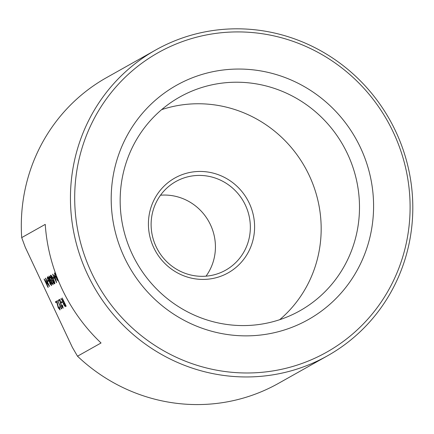 <?xml version="1.0" encoding="UTF-8"?>
<svg xmlns="http://www.w3.org/2000/svg" width="434" height="434" viewBox="0 0 434 434"><rect width="100%" height="100%" fill="white"/><g stroke="black" fill="none" stroke-linecap="round" stroke-linejoin="round"><path stroke-width="0.65" d="M44.132 279.046L48.5 284.807L45.44 278.308L45.711 278.167L49.606 286.445L45.098 280.727L48.255 287.205L47.984 287.346L44.089 279.067L48.304 284.389M45.386 281.107L48.255 287.205M48.103 280.31L48.505 281.156L47.653 281.628L47.252 280.782L48.103 280.31M47.474 276.897L47.566 276.854C47.99 276.68 48.613 277.407 49.438 279.029L50.116 281.52L51.228 283.114L51.559 285.605L49.981 283.776L49.449 281.883L48.033 279.903L47.377 278.102L47.474 276.897C47.903 276.724 48.527 277.451 49.351 279.073L50.024 281.563L51.141 283.152L51.559 285.605M49.427 276.876L49.731 278.916L51.565 281.172L51.689 282.816L52.704 283.89L52.785 282.241L53.105 284.737L51.51 282.914L50.941 281.08L49.584 279.089L49.015 276.029L50.914 278.058L50.648 278.199L49.438 276.87M49.498 276.838L49.818 278.878L51.255 280.283L51.782 282.773L52.791 283.847M50.632 275.129L50.642 275.123C51.391 275.4 52.297 276.724 53.344 279.105C54.51 281.422 54.972 282.995 54.727 283.831L54.641 283.874C53.876 283.619 52.964 282.295 51.901 279.903C50.745 277.576 50.29 275.997 50.545 275.172L50.556 275.167M53.615 277.212L54.011 278.058L53.16 278.53L52.758 277.684L53.615 277.212M54.657 275.541L56.632 282.756L52.633 274.266L53.713 276.073L54.657 275.541L56.632 282.756M52.812 274.163L53.8 276.024M58.742 281.568L57.022 279.816L56.453 277.982L55.091 275.991L54.521 272.932L55.655 273.67M55.01 273.745L55.324 275.78L56.762 277.185L57.288 279.675L58.302 280.749M56.724 301.044L58.378 307.652L59.599 309.089L59.165 306.919L59.431 306.778L60.082 309.898L58.232 307.82L56.697 302.135L55.769 302.65L55.373 301.804L56.811 301.001L58.471 307.608L59.691 309.046M57.641 300.529L61.134 307.956L61.53 307.744L61.812 308.655L61.357 308.905L57.641 300.529L61.221 307.907M59.783 299.324L61.438 305.932L62.664 307.37L62.225 305.2L62.491 305.053L63.142 308.178L61.292 306.1L59.756 300.409L58.829 300.93L58.433 300.084L59.87 299.281L61.53 305.889L62.751 307.326M62.089 301.527L62.485 302.373L61.633 302.845L61.232 301.999L62.089 301.527M62.203 297.963L66.19 306.198L65.198 306.605L63.809 304.728C63.114 303.089 62.995 302.21 63.456 302.086L60.928 298.679L63.825 301.885L62.203 297.963L66.098 306.241L65.198 306.605M61.151 298.554L63.765 301.918M21.7 237.615L25.28 247.299L72.38 347.395L77.507 356.211L101.046 342.979A175.385 169.84 60.7 0 1 45.239 224.383L21.7 237.615A175.385 169.84 60.7 0 1 106.547 77.621L155.681 50.002A175.385 169.84 -119.3 0 1 395.672 131.296A175.385 169.84 -119.3 0 1 327.561 355.771A175.385 169.84 -119.3 0 1 126.641 328.592A175.385 169.84 -119.3 0 1 155.681 50.002M77.507 356.211A175.385 169.84 60.7 0 0 278.427 383.39L327.561 355.771M393.318 132.31A171.826 166.396 60.7 0 0 103.59 102.907A171.826 166.396 60.7 0 0 230.28 372.139A171.826 166.396 60.7 0 0 393.318 132.31M124.33 257.324A134.415 130.167 60.7 0 0 350.981 280.326A134.415 130.167 60.7 0 0 251.872 69.711A134.415 130.167 60.7 0 0 124.33 257.324M132.142 253.944A122.6 118.726 60.7 0 0 299.905 310.771A122.6 118.726 60.7 0 0 343.321 145.721A122.6 118.726 60.7 0 0 179.752 97.026A122.6 118.726 60.7 0 0 132.142 253.944M279.702 319.69A122.6 118.726 60.7 0 0 305.004 167.258A122.6 118.726 60.7 0 0 161.632 109.645M249.284 203.231A54.396 52.677 -119.3 0 1 197.671 279.154A54.396 52.677 -119.3 0 1 157.564 193.922A54.396 52.677 -119.3 0 1 249.284 203.231M156.083 246.626A50.838 49.232 60.7 0 0 225.642 270.187A50.838 49.232 60.7 0 0 245.384 205.119A50.838 49.232 60.7 0 0 175.824 181.558A50.838 49.232 60.7 0 0 156.083 246.626M160.515 195.208A50.838 49.232 -119.3 0 1 208.727 221.378A50.838 49.232 -119.3 0 1 206.025 276.165M68.301 301.06L66.82 298.408M65.523 305.493L64.227 302.731L63.852 302.927L63.988 304.63L65.149 305.699L65.523 305.493M64.227 302.737L64.08 304.587L65.241 305.661M61.997 301.565L62.485 302.373M62.398 302.417L61.633 302.845M59.756 300.409L58.829 300.93M62.404 305.097L63.055 308.221M61.444 307.782L61.812 308.655M61.726 308.699L61.357 308.905M56.697 302.135L55.769 302.65M59.344 306.816L59.99 309.941M56.154 275.102L54.917 273.783L55.237 275.823L56.675 277.228L57.201 279.718L58.324 280.559M54.521 272.932L55.796 274.06M54.706 276.588L54.109 276.925L55.802 280.516L54.706 276.588L54.201 276.881L55.644 279.946M53.523 277.255L54.011 278.058M53.925 278.102L53.16 278.53M50.545 275.172C51.304 275.444 52.205 276.767 53.252 279.143C54.418 281.465 54.879 283.039 54.641 283.874L54.727 283.831M53.078 279.246L50.935 276.024L51.179 277.684L52.08 279.811L54.234 283.028L53.078 279.246M51.028 275.981L52.172 279.767L54.321 282.984M49.015 276.029L50.914 278.058M52.698 282.279L53.105 284.737M51.169 284.753L50.957 283.245L49.915 282.1L50.176 283.706L51.169 284.753M49.509 281.254L49.161 279.149L47.87 277.744L48.201 279.784L49.509 281.254M50.176 283.706L51.255 284.709M50.002 282.062L50.263 283.662M48.201 279.784L49.601 281.216M47.962 277.706L48.293 279.746M48.017 280.348L48.505 281.156M48.418 281.199L47.653 281.628M45.619 278.205L49.606 286.445"/></g></svg>
